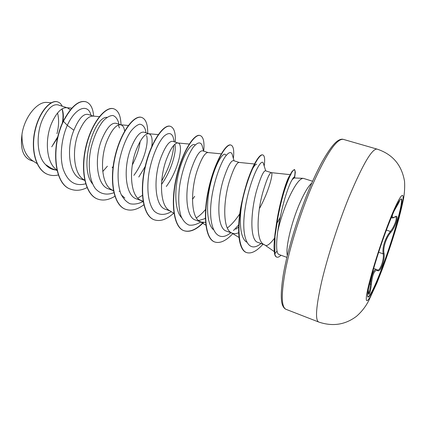 <?xml version="1.0" encoding="UTF-8"?>
<svg xmlns="http://www.w3.org/2000/svg" width="426" height="426" viewBox="0 0 426 426"><rect width="100%" height="100%" fill="white"/><g stroke="black" fill="none" stroke-linecap="round" stroke-linejoin="round"><path stroke-width="0.64" d="M401.138 198.926C403.752 200.758 393.432 237.612 382.692 266.106C375.514 285.138 370.62 295.436 368.005 296.991M387.33 227.58C394.657 208.602 399.322 199.054 401.324 198.937C404.471 199.4 393.991 237.096 383.011 266.218C375.556 285.979 370.609 296.267 368.165 297.092C364.826 297.865 375.418 258.699 387.33 227.58M392.564 214.47C391.771 217.414 392.591 218.197 395.03 216.829C399.519 213.554 396.105 226.131 390.951 232.175C386.201 237.383 382.718 248.188 384.066 253.443C384.508 256.787 383.917 260.749 382.292 265.329C380.599 269.637 379.039 271.41 377.617 270.643C374.571 269.514 372.473 274.104 371.328 284.403C370.428 293.919 368.091 298.147 368.288 289.797M399.46 200.545C399.955 200.508 398.901 202.707 396.297 207.137L393.928 211.323M377.452 269.962C380.04 271.399 384.428 258.997 383.134 253.8C382.372 248.22 383.97 241.915 387.926 234.891L390.381 231.403C394.401 226.93 397.783 217.169 395.541 216.813L395.03 216.829M368.533 293.519C369.353 292.54 370.002 289.456 370.492 284.27L371.158 279.413C372.532 272.4 374.353 269.099 376.627 269.509L377.372 269.924L377.617 270.643M274.52 238.219C270.073 243.96 267.011 246.334 265.334 245.349L264.684 244.828M303.062 178.324L294.238 177.967L292.22 179.602C290.181 182.759 287.715 189.053 284.829 198.484C281.762 209.235 279.392 220.231 277.72 231.462C280.143 220.588 283.663 209.837 288.274 199.208C294.542 185.491 299.526 178.531 303.227 178.329L312.593 181.231M286.879 257.357L278.982 254.514C278.061 254.178 277.411 253.033 277.033 251.074C276.32 247.037 276.549 240.498 277.72 231.462M259.381 208.671C268.833 191.599 273.551 173.047 271.378 172.663L265.467 170.789C263.534 170.741 260.574 177.338 256.596 190.571C250.595 211.94 249.572 240.578 257.996 242.431L264.168 244.641M271.378 172.663L271.33 172.652C269.482 172.828 266.623 179.479 262.746 192.6C256.937 213.165 255.802 240.839 263.758 244.396L265.334 245.349M70.295 109.844L67.617 107.916L58.122 104.902C52.771 103.72 47.504 108.699 42.318 119.834C35.986 134.478 36.684 156.076 45.561 164.585L51.663 168.531L57.025 170.453M67.617 107.916L66.568 107.703C61.44 107.549 56.498 112.629 51.743 122.949C44.528 139.233 46.216 163.382 56.898 169.91M93.48 116.138L88.086 114.424C83.421 113.449 78.688 118.726 73.884 130.255C65.934 148.717 68.964 175.752 81.648 179.271L84.731 180.374M102.746 171.55L107.389 166.199M99.354 116.628L93.081 116.106C88.288 115.968 83.555 121.234 78.869 131.9C71.659 148.967 73.299 173.989 84.06 179.825L84.694 180.198M121.09 124.909L116.101 123.327C111.527 122.406 106.745 127.784 101.761 139.456C94.055 158.344 96.558 185.661 108.747 188.974L113.396 190.64L111.601 189.73C101.175 184.202 99.87 158.738 106.915 141.16C111.511 130.132 116.016 124.669 120.43 124.77L121.09 124.909C122.97 125.569 124.152 127.619 124.642 131.059M119.099 191.365L119.94 191.247M151.8 146.32C152.673 139.105 151.794 134.941 149.159 133.828L144.004 132.193C139.877 131.426 135.409 137.023 130.596 148.978C123.141 168.35 125.111 195.901 136.751 199.006L143.056 201.189M149.159 133.828L148.663 133.721C144.67 133.657 140.42 139.329 135.926 150.735C129.078 168.861 130.005 194.762 140.037 199.954L141.927 200.859M166.3 186.519C178.883 169.436 183.712 144.313 178.169 143.045L172.839 141.352C169.207 140.745 165.075 146.571 160.442 158.829C153.264 178.638 154.654 206.53 165.698 209.374L170.155 210.971M178.169 143.045L177.823 142.971C174.287 142.95 170.336 148.844 165.959 160.65C159.329 179.341 159.825 205.683 169.42 210.513L173.946 213.325M192.483 199.315L194.709 196.317M221.264 153.845L208.176 152.583L202.659 150.831C199.554 150.399 195.784 156.464 191.349 169.031C184.479 189.368 185.23 217.489 195.646 220.098L201.184 222.084L205.54 222.399M198.612 220.572L204.682 218.73M207.952 152.535C204.927 152.567 201.301 158.696 197.068 170.922C190.678 190.204 190.694 216.994 199.805 221.429L201.184 222.084M239.151 162.423L233.517 160.634C230.977 160.394 227.596 166.72 223.378 179.607C216.834 200.481 216.925 228.858 226.643 231.201L232.378 233.256C234.252 233.906 236.339 233.736 238.629 232.75M235.722 229.247L238.592 227.079M239.226 162.45L239.103 162.423C236.638 162.519 233.373 168.904 229.31 181.561C223.192 201.471 222.67 228.703 231.233 232.718L232.378 233.256M51.732 146.826L57.648 137.678M62.947 121.809C63.714 116.447 63.421 112.155 62.063 108.934M119.472 127.976L118.3 125.111M112.129 167.833L113.167 166.417M133.892 175.342C143.866 162.066 148.94 143.051 146.587 135.553M138.785 177.03L145.138 166.603M161.497 184.431C171.241 170.954 176.63 152.082 174.98 144.702M61.956 108.997C63.213 112.768 63.33 117.517 62.313 123.247M57.936 136.458L52.675 145.261M33.574 161.337L30.145 160.112C22.908 156.795 20.182 148.211 21.971 134.366C24.325 117.107 37.552 100.989 47.27 102.469L51.232 102.772M57.542 112.991C59.123 119.088 58.932 125.979 56.972 133.663M21.971 134.366C21.779 146.709 25.198 155.41 32.227 160.469L37.009 163.563M73.884 130.255L67.303 125.345C75.903 106.463 88.438 103.646 90.994 115.345M55.63 169.953C51.716 169.575 48.362 167.791 45.561 164.585M85.621 183.803C75.098 186.62 67.606 181.689 63.154 169.01C59.427 156.656 61.477 138.61 67.303 125.345L63.447 121.293C71.339 106.548 78.869 100.057 86.041 101.819C90.525 103.497 93.06 108.273 93.645 116.149M58.389 174.969C54.773 175.837 51.376 175.704 48.186 174.569C36.242 170.485 30.763 150.373 34.996 131.224C39.117 112.001 50.742 99.402 57.728 101.921C59.629 102.549 61.12 103.976 62.207 106.202M63.218 121.218C50.635 146.826 54.043 184.666 70.838 189.229L71.057 189.314C54.267 184.751 50.87 146.906 63.447 121.293L63.218 121.218C71.11 106.473 78.645 99.988 85.818 101.75L85.93 101.782M48.079 174.532L47.973 174.49C36.024 170.405 30.544 150.293 34.778 131.149C38.899 111.926 50.524 99.333 57.515 101.851L57.622 101.889M57.707 137.417L52.904 145.026M274.855 237.804L275.521 230.865C277.901 207.984 286.544 178.329 290.037 175.315L290.894 174.724L271.33 172.652M246.649 242.128C240.339 238.485 238.725 221.44 242.011 202.92C245.067 187.046 248.693 175.475 252.9 168.206C254.546 165.426 255.824 164.101 256.734 164.223M239.769 213.82C235.711 219.976 231.563 224.699 227.33 227.995M213.25 229.523C206.775 223.815 205.928 204.496 210.061 185.827C214.156 167.088 221.648 153.546 224.976 154.207L226.227 155.277M205.55 209.454C202.499 213.101 199.432 215.918 196.354 217.91M181.62 217.697C175.107 211.115 174.154 192.105 178.345 174.298C182.482 156.491 190.278 143.85 194.267 144.531L195.215 144.909M142.412 195.374L137.779 198.149M124.871 198.106L121.341 194.922M140.165 141.384C139.19 148.78 136.581 156.64 132.342 164.963M92.596 183.952C78.246 166.981 94.21 116.357 106.91 117.342M118.833 124.195L118.487 122.374C117.288 118.641 115.403 116.335 112.837 115.473C109.961 115.558 106.814 117.299 103.401 120.686C98.049 127.262 93.88 136.544 90.887 148.546C87.687 164.319 89.252 180.097 95.286 188.484C100.137 194.08 106.718 195.454 113.838 192.722M145.735 131.528L145.293 129.413C144.063 126.16 142.193 124.429 139.685 124.222C136.89 124.999 133.876 127.438 130.638 131.528C125.59 139.158 121.777 149.18 119.205 161.592C117.31 173.675 117.81 185.182 120.771 193.601C123.162 198.553 126.256 201.935 130.047 203.75C134.131 204.592 138.487 203.857 143.115 201.551M161.726 181.002C168.952 168.02 172.967 156.129 173.771 145.341M173.526 138.775L173.1 136.996C171.305 132.656 168.206 132.459 163.802 136.4C157.971 142.742 151.693 157.231 148.914 173.334C146.485 189.448 148.339 204.15 154.063 210.961C158.642 215.359 164.724 215.471 171.3 211.679M202.377 146.597L201.983 145.128C200.316 141.656 197.456 142.289 193.399 147.034C188.036 154.377 182.275 169.42 179.703 185.507C178.084 197.861 178.521 208.096 181.013 216.2C183.042 220.7 185.699 223.661 188.979 225.082C192.531 225.578 196.37 224.582 200.502 222.1L200.747 221.925M204.613 218.772L205.327 218.091M232.356 154.989L232.016 153.818C230.562 151.262 228.032 152.614 224.433 157.881C219.656 165.81 214.422 180.794 211.866 196.556C207.265 225.269 215.551 243.576 229.204 233.911L230.887 232.718M233.517 230.482L238.688 224.896M263.54 163.967L263.263 163.083C261.122 157.524 249.785 179.756 245.285 207.648C240.589 235.791 247.266 253.028 259.136 244.886L260.893 243.672M276.389 224.438L276.767 223.799M294.536 177.695L294.393 177.248C294.031 176.753 293.306 177.541 292.22 179.602M71.057 189.314C76.03 191.029 81.345 190.475 87.005 187.642M120.989 124.823C120.782 115.883 118.423 110.558 113.912 108.848C105.669 105.898 91.611 122.858 86.036 147.103C80.338 171.3 85.615 195.044 97.943 199.166C103.172 200.944 108.806 199.98 114.85 196.29M147.694 133.365C147.833 124.355 145.846 119.056 141.741 117.464C134.254 114.732 120.782 132.246 115.148 156.933C109.391 181.577 114.008 205.465 125.729 209.352C131.256 211.174 137.268 209.667 143.775 204.815M175.251 142.119C175.752 133.082 174.165 127.832 170.501 126.368C163.818 123.875 150.996 141.975 145.293 167.12C139.483 192.227 143.392 216.254 154.452 219.88C160.282 221.728 166.704 219.491 173.723 213.181M203.703 151.161C204.586 142.092 203.431 136.895 200.241 135.575C194.426 133.338 182.301 152.055 176.54 177.674C170.677 203.261 173.819 227.415 184.16 230.775C189.916 232.532 196.365 229.784 203.521 222.537M233.379 158.483C234.268 150.586 233.48 146.123 231.014 145.101C226.137 143.141 214.773 162.508 208.937 188.622C203.021 214.704 205.337 238.986 214.912 242.043C220.162 243.624 226.195 240.759 233.011 233.448M264.195 166.049L264.392 164.542C265.009 158.807 264.503 155.612 262.879 154.963C259.024 153.323 248.608 173.047 242.682 199.448C236.563 225.993 238.161 250.041 246.755 252.618C251.361 253.965 256.766 251.164 262.97 244.21M277.693 222.207L280.239 217.265M294.606 177.903L295.34 172.077L294.616 169.623C292.555 169.58 289.158 176.566 284.435 190.592C282.028 198.314 279.861 207.206 277.938 217.265L275.01 236.361L274.818 253.768L274.536 253.667C273.551 245.11 274.259 244.822 274.275 241.228L274.988 233.874C277.645 214.672 280.175 204.235 283.391 192.946C286.847 181.865 289.824 174.58 292.327 171.092L294.616 169.623M113.795 108.811L113.683 108.774C105.435 105.824 91.372 122.779 85.796 147.023C80.099 171.215 85.381 194.959 97.719 199.086L97.831 199.128M141.624 117.427L141.507 117.39C134.009 114.658 120.537 132.166 114.898 156.853C109.147 181.492 113.769 205.38 125.494 209.267L125.611 209.31M170.501 126.368L170.256 126.293C163.568 123.796 150.74 141.895 145.037 167.035C139.227 192.137 143.147 216.158 154.207 219.795L154.329 219.837M200.113 135.537L199.991 135.495C194.171 133.258 182.04 151.97 176.273 177.589C170.411 203.165 173.558 227.319 183.91 230.679C189.645 232.436 196.077 229.715 203.207 222.516M230.887 145.064L230.754 145.021C225.865 143.056 214.496 162.418 208.665 188.526C202.744 214.603 205.071 238.885 214.651 241.952L214.784 241.995M262.741 154.931L262.608 154.883C260.749 154.361 258.06 157.348 254.54 163.845C249.316 173.835 244.902 187.424 241.297 204.608C236.276 229.358 238.48 250.264 246.489 252.522L246.622 252.57M276.469 223.9L276.879 223.155M294.425 177.36C295.303 172.541 295.271 169.931 294.339 169.537M281.022 255.249C279.339 256.883 277.938 257.517 276.82 257.139C275.862 256.793 275.196 255.669 274.818 253.768L277.033 251.074M276.82 257.139L276.538 257.038C275.585 256.686 274.914 255.568 274.536 253.667M391.27 217.569L391.963 217.787L391.409 217.239M396.297 207.137L395.866 207.105M369.523 283.918L371.328 284.403M377.132 269.791L377.447 269.962M378.65 252.272L383.134 253.8L384.066 253.443M386.387 230.093L390.381 231.403L390.951 232.175M382.846 267.496C373.799 291.837 365.774 307.322 366.307 297.891C366.664 288.908 376.951 253.608 387.495 225.902C398.038 198.079 404.764 188.042 402.756 200.902C400.898 213.389 391.904 243.241 382.846 267.496M318.691 322.019C315.006 320.134 316.039 306.491 321.79 281.096C327.679 256.271 338.446 223.006 349.182 196.652C362.776 164.287 372.084 148.44 377.101 149.116L343.361 139.382C336.859 138.28 326.545 153.482 312.423 184.99C301.358 210.662 290.937 243.315 285.889 267.938C281.064 293.157 281.085 306.944 285.958 309.297L318.691 322.019C332.589 326.737 345.188 324.836 356.482 316.316C361.727 311.725 365.891 306.342 368.98 300.165L377.015 282.678L382.756 267.986C388.656 251.888 393.816 236.169 398.235 220.817C400.802 211.339 402.623 203.676 403.699 197.824C404.583 192.286 404.865 186.812 404.546 181.401C401.761 164.99 392.612 154.223 377.101 149.116M311.795 183.047C308.392 186.034 304.414 192.69 299.861 203.021C291.389 222.255 285.319 248.188 287.337 255.435M373.634 268.46L376.621 269.509M285.958 309.297C284.414 308.669 283.178 307.055 282.246 304.457C280.686 299.27 281 289.563 283.194 275.334C287.326 250.451 298.589 213.586 310.895 185.113C314.452 176.918 318.094 169.335 321.822 162.375C328.132 151.177 333.244 144.126 337.147 141.219C339.639 139.44 341.711 138.828 343.361 139.382M265.222 245.269L274.238 251.58M238.986 237.447L231.233 232.718M254.466 163.989L239.103 162.423M205.817 225.13L199.805 221.429M189.208 144.052L177.823 142.971M143.179 201.919L140.037 199.954M158.238 134.595L148.663 133.721M113.444 190.896L111.601 189.73M128.306 125.457L120.43 124.77M84.705 180.235L84.06 179.825M71.786 108.119L66.568 107.703M264.109 165.773L264.392 164.542M294.59 177.844L295.34 172.077M118.487 122.374L118.801 124.184M145.293 129.413L146.006 132.827M173.1 136.996L174.261 141.805M201.983 145.128L203.596 151.129M232.016 153.818L234.066 160.81M229.204 233.911L230.871 232.713M263.263 163.083L265.723 170.869M259.136 244.886L261.085 243.539M294.393 177.248L294.632 177.983M275.521 230.865L274.988 233.874M290.037 175.315L292.327 171.092M242.011 202.92L241.297 204.608M252.9 168.206L254.54 163.845M262.608 154.883L262.879 154.963M246.489 252.522L246.755 252.618M368.293 289.781L368.533 293.663M391.963 217.787C392.303 218.155 393.257 217.92 394.822 217.084"/></g></svg>
